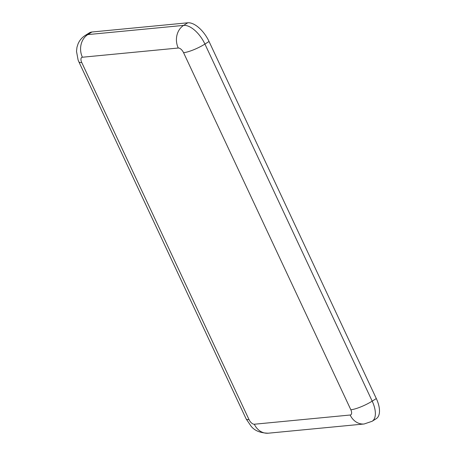 <?xml version="1.0" encoding="UTF-8"?>
<svg xmlns="http://www.w3.org/2000/svg" width="456" height="456" viewBox="0 0 456 456"><rect width="100%" height="100%" fill="white"/><g stroke="black" fill="none" stroke-linecap="round" stroke-linejoin="round"><path stroke-width="0.68" d="M364.144 423.989L372.113 421.281L376.234 418.693A22.401 11.086 -122.1 0 0 376.314 398.567L209.047 41.485A22.401 11.086 -122.1 0 0 187.775 22.8L91.924 32.011A22.401 11.086 -122.1 0 0 89.313 32.872L85.192 35.46C81.96 37.523 79.589 40.31 78.073 43.816L76.978 47.207L76.505 51.34L78.101 60.01L78.882 61.851L246.154 418.933L251.085 426.195C254.585 430.686 260.319 433.023 268.293 433.2L364.144 423.989A16.804 14.17 -95.5 0 1 350.168 415.017A5.603 2.77 -122.1 0 0 350.841 409.773L183.569 52.691A5.603 2.77 -122.1 0 0 178.25 48.022L82.405 57.234A5.603 2.77 -122.1 0 0 81.732 62.483L248.999 419.56A5.603 2.77 -122.1 0 0 254.317 424.234L350.168 415.017M187.775 22.8L183.648 25.388L87.803 34.599A22.401 11.086 -122.1 0 0 85.192 35.46M209.047 41.485L204.926 44.072A22.401 11.086 -122.1 0 0 183.648 25.388A16.804 14.17 84.5 0 0 178.25 48.022M91.924 32.011L87.803 34.599A16.804 14.17 -95.5 0 0 82.405 57.234M376.314 398.567L372.193 401.149L204.926 44.072A16.804 3.511 154.9 0 1 183.569 52.691M372.113 421.281A22.401 11.086 -122.1 0 0 372.193 401.149A16.804 3.511 154.9 0 1 350.841 409.773M81.732 62.483A16.804 3.511 154.9 0 1 78.882 61.851M248.999 419.56A16.804 3.511 154.9 0 1 246.154 418.933M254.317 424.234A16.804 14.17 84.5 0 0 268.293 433.2"/></g></svg>
